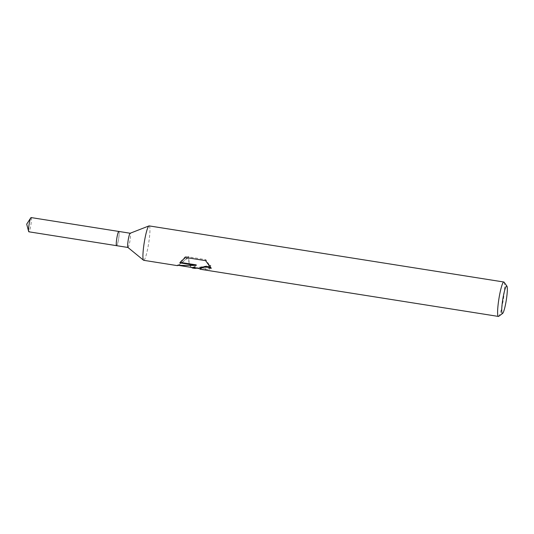 <?xml version="1.0" encoding="UTF-8"?>
<svg xmlns="http://www.w3.org/2000/svg" width="534" height="534" viewBox="0 0 534 534"><rect width="100%" height="100%" fill="white"/><g stroke="black" fill="none" stroke-linecap="round" stroke-linejoin="round"><path stroke-width="0.4" stroke-dasharray="2.67 2" d="M127.933 247.469L127.966 247.476A7.202 0.928 -81 0 1 127.966 247.476A7.202 0.928 -81 0 0 130.016 240.46A7.202 0.928 -81 0 0 130.216 233.251A7.202 0.928 -81 0 0 130.203 233.245L130.216 233.251M194.95 267.981L210.783 265.285A16.988 2.189 -81 0 1 209.502 268.876L199.963 268.555M209.502 268.876L209.428 269.343A17.422 2.243 99 0 0 210.683 265.885L196.432 268.215M200.357 269.276L209.428 269.343M210.489 267.521L211.29 267.881L205.764 259.651L185.565 256.453L185.411 257.455M205.764 259.651L205.603 260.652M211.29 267.881L211.21 268.395M210.783 265.285L210.683 265.885M195.144 266.713L194.63 267.794M191.272 267.401C189.59 265.778 188.662 262.501 188.489 257.562L188.649 256.56C188.789 263.189 190.124 266.88 192.654 267.614M185.565 256.453L179.891 262.314L180.292 262.381M196.258 264.904C190.545 265.498 184.31 265.505 177.555 264.924L179.417 265.525M177.562 264.911C178.076 265.758 181.827 262.908 188.816 256.367M179.891 262.314L179.804 262.848M177.555 264.924L177.482 265.365M188.489 257.562L178.189 265.425M504.103 282.199A17.422 2.243 -81 0 1 503.335 299.567A17.422 2.243 -81 0 1 498.703 316.328M149.18 225.902A17.422 2.243 -81 0 1 148.646 243.457A17.422 2.243 -81 0 1 143.733 260.318M118.822 231.449L118.842 231.449A7.202 0.928 -81 0 1 118.635 238.705A7.202 0.928 -81 0 1 116.599 245.673A7.202 0.928 -81 0 1 116.592 245.673A7.202 0.928 -81 0 1 116.792 238.458A7.202 0.928 -81 0 1 118.828 231.449A7.202 0.928 -81 0 1 118.842 231.449A7.202 0.928 -81 0 1 118.641 238.665A7.202 0.928 -81 0 1 116.599 245.673M31.126 217.572A7.202 0.928 -81 0 1 30.905 224.827A7.202 0.928 -81 0 1 28.876 231.796M194.543 268.041L194.61 267.601M199.923 268.769L200.357 268.836M177.415 265.538L177.482 265.104"/><path stroke-width="0.8" d="M127.966 247.476A7.202 0.928 -81 0 1 127.9 247.442A7.202 0.928 -81 0 1 128.173 240.22A7.202 0.928 -81 0 1 130.142 233.258L148.979 225.915A17.422 2.243 -81 0 1 149.126 225.895A17.422 2.243 -81 0 1 149.153 225.895A17.422 2.243 -81 0 1 149.18 225.902M116.599 245.673A7.202 0.928 -81 0 1 116.592 245.673A7.202 0.928 -81 0 1 116.792 238.458A7.202 0.928 -81 0 1 118.828 231.449A7.202 0.928 -81 0 1 118.842 231.449A7.202 0.928 -81 0 1 118.855 231.449L130.183 233.245M143.733 260.318A17.422 2.243 -81 0 1 143.706 260.312A17.422 2.243 -81 0 1 143.553 260.238A17.422 2.243 -81 0 1 144.213 242.756A17.422 2.243 -81 0 1 148.979 225.915M196.432 268.215L194.877 268.408L194.543 268.041L195.07 267.18L192.587 268.048L191.272 267.401M502.601 313.445L498.703 316.328A17.422 2.243 -81 0 1 498.422 316.428A17.422 2.243 -81 0 1 498.396 316.428A17.422 2.243 -81 0 1 498.883 298.973A17.422 2.243 -81 0 1 503.816 282.005A17.422 2.243 -81 0 1 503.842 282.012A17.422 2.243 -81 0 1 504.103 282.199L506.92 286.144A13.937 1.796 -81 0 1 506.305 300.041A13.937 1.796 -81 0 1 502.601 313.445A13.937 1.796 -81 0 1 502.374 313.531A13.937 1.796 -81 0 1 502.734 299.647A13.937 1.796 -81 0 1 506.686 285.99A13.937 1.796 -81 0 1 506.92 286.144M178.189 265.425L196.172 265.438L179.804 262.848L185.411 257.455L205.603 260.652L211.21 268.395L207.532 267.22L204.402 267.16L200.27 268.555L199.896 268.989L200.357 269.276M179.417 265.525L192.654 267.614L195.144 266.713L195.07 267.18M194.63 267.794L199.923 268.769M199.89 268.989L200.343 268.108L201.952 267.28L204.482 266.646L207.613 266.686L210.489 267.521M180.292 262.381L196.258 264.904L196.172 265.438M127.933 247.469L28.863 231.796A7.202 0.928 -81 0 1 28.863 231.796A7.202 0.928 -81 0 1 28.656 231.476A7.202 0.928 -81 0 1 29.076 224.54A7.202 0.928 -81 0 1 30.812 217.812A7.202 0.928 -81 0 1 31.105 217.572A7.202 0.928 -81 0 1 31.112 217.572A7.202 0.928 -81 0 1 31.126 217.572M127.9 247.442L143.553 260.238M192.587 268.048L194.877 268.408M143.706 260.312L177.488 265.658M200.29 269.263L498.396 316.428M149.153 225.895L503.842 282.012M30.812 217.812L26.7 224.16L28.656 231.476M118.822 231.449L31.112 217.572"/></g></svg>
